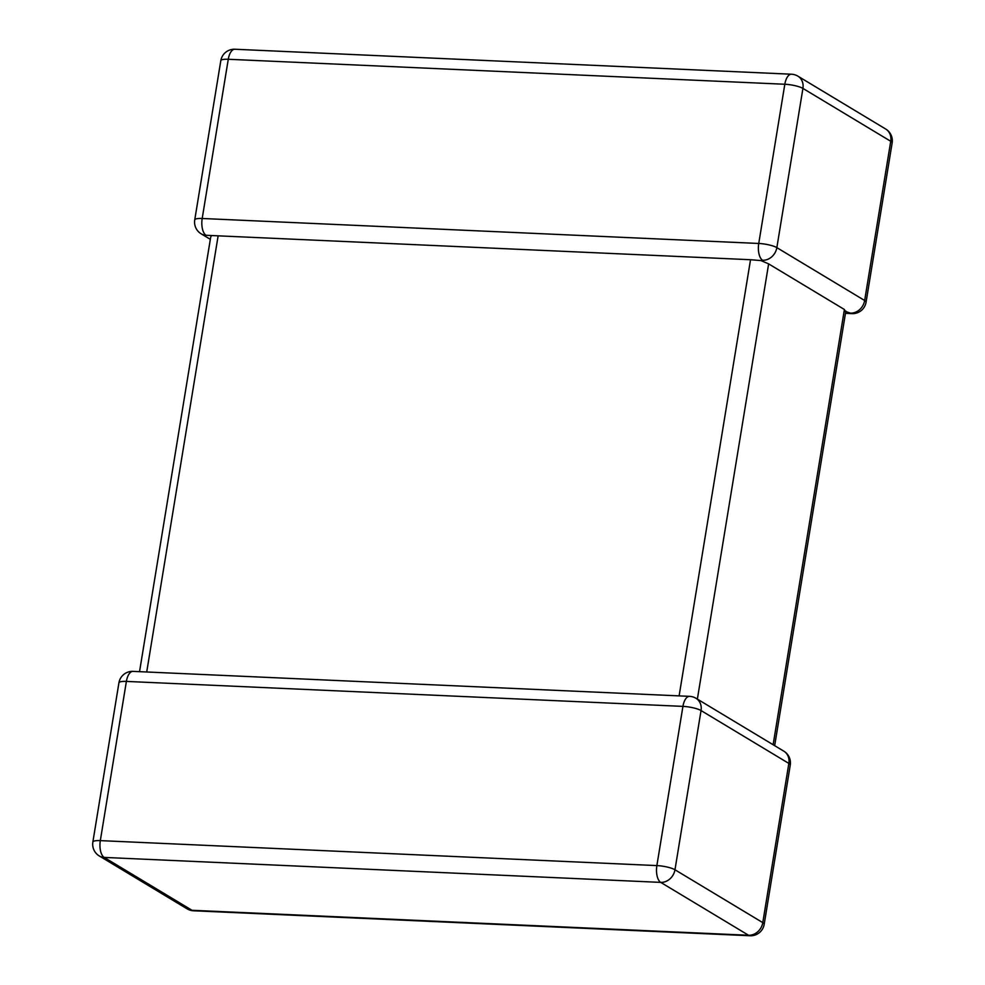 <?xml version="1.0" encoding="UTF-8"?>
<svg xmlns="http://www.w3.org/2000/svg" width="985" height="985" viewBox="0 0 985 985"><rect width="100%" height="100%" fill="white"/><g stroke="black" fill="none" stroke-linecap="round" stroke-linejoin="round"><path stroke-width="1.48" d="M679.108 695.89L750.533 259.72L218.141 235.834L146.716 671.992M220.812 60.701A13.667 2.967 9.3 0 1 228.274 59.272A13.667 6.378 -87.4 0 1 234.91 49.25A13.667 13.667 0 0 0 220.812 60.701L194.734 219.914A13.667 2.967 9.3 0 1 202.196 218.485L758.745 243.467L784.823 84.254L228.274 59.272L202.196 218.485A13.667 6.378 -87.4 0 0 206.062 235.28L218.141 235.834M750.533 259.72L760.937 260.582L768.632 263.881L844.404 309.499L845.216 311.334L850.424 313.131A13.667 6.378 92.6 0 0 851.976 313.624L845.462 313.328M760.937 260.582L762.612 260.262A13.667 6.378 92.6 0 1 758.745 243.467A13.667 2.967 9.3 0 1 776.845 247.641L864.658 300.511L890.736 141.286L802.923 88.416L776.845 247.641A13.667 11.721 121.1 0 1 762.612 260.262M210.704 237.151L211.172 236.252M764.188 924.299L790.265 765.086A13.667 2.967 9.3 0 0 788.85 763.424L701.049 710.554A13.667 2.967 9.3 0 0 682.937 706.38A13.667 6.378 -87.4 0 1 689.574 696.358L133.024 671.376A13.667 6.378 92.6 0 0 126.388 681.411L100.322 840.624L656.872 865.593L682.937 706.38L126.388 681.411A13.667 2.967 9.3 0 0 118.926 682.827L92.861 842.04A13.667 2.967 9.3 0 1 100.322 840.624A13.667 6.378 -87.4 0 0 104.188 857.418L192.001 910.288L748.551 935.258L660.738 882.388L104.188 857.418A13.667 11.721 -58.9 0 1 99.3 855.965L187.101 908.835A13.667 11.721 -58.9 0 0 192.001 910.288A13.667 6.378 -87.4 0 0 193.54 910.78L750.09 935.75A13.667 13.667 0 0 0 764.188 924.299A13.667 2.967 9.3 0 0 762.784 922.637L788.85 763.424A13.667 11.721 -58.9 0 0 783.826 751.173L696.013 698.303A13.667 13.667 0 0 0 689.574 696.358M750.09 935.75A13.667 6.378 92.6 0 1 748.551 935.258A13.667 11.721 -58.9 0 0 762.784 922.637L674.971 869.767A13.667 2.967 9.3 0 0 656.872 865.593A13.667 6.378 92.6 0 0 660.738 882.388A13.667 11.721 -58.9 0 0 674.971 869.767L701.049 710.554A13.667 11.721 -58.9 0 0 696.013 698.303M768.632 263.881L697.368 699.116M773.126 744.734L844.404 309.499M206.062 235.28A13.667 11.721 121.1 0 1 201.174 233.827L210.334 239.343M851.976 313.624A13.667 13.667 0 0 0 866.074 302.173A13.667 2.967 9.3 0 0 864.658 300.511A13.667 11.721 121.1 0 1 850.424 313.131M784.823 84.254A13.667 2.967 9.3 0 1 802.923 88.416A13.667 11.721 121.1 0 0 797.899 76.165A13.667 13.667 0 0 0 791.46 74.22A13.667 6.378 92.6 0 0 784.823 84.254M797.899 76.165L885.7 129.035A13.667 11.721 121.1 0 1 890.736 141.286A13.667 2.967 9.3 0 1 892.139 142.96L866.074 302.173M187.101 908.835A13.667 13.667 0 0 0 193.54 910.78M790.265 765.086A13.667 13.667 0 0 0 783.826 751.173M92.861 842.04A13.667 13.667 0 0 0 99.3 855.965M133.024 671.376A13.667 13.667 0 0 0 118.926 682.827M194.734 219.914A13.667 13.667 0 0 0 201.174 233.827M234.91 49.25L791.46 74.22M892.139 142.96A13.667 13.667 0 0 0 885.7 129.035M139.538 671.671L210.691 237.151M774.666 745.657L845.832 311.075"/></g></svg>
